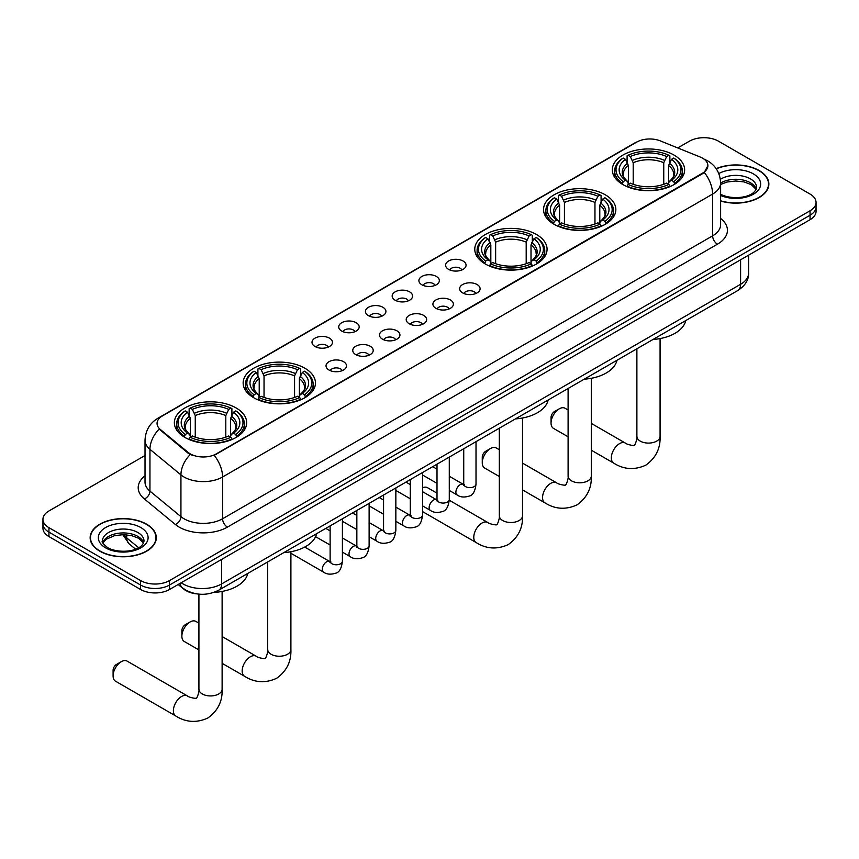 <?xml version="1.0" encoding="UTF-8"?>
<svg xmlns="http://www.w3.org/2000/svg" width="859" height="859" viewBox="0 0 859 859"><rect width="100%" height="100%" fill="white"/><g stroke="black" fill="none" stroke-linecap="round" stroke-linejoin="round"><path stroke-width="1.29" d="M236.085 407.928A36.153 20.874 0 0 0 196.69 403.408A36.153 20.874 0 0 0 174.366 422.692A36.153 20.874 0 0 0 184.964 437.446A36.153 20.874 0 0 0 224.36 441.977A36.153 20.874 0 0 0 246.673 422.692A36.153 20.874 0 0 0 236.085 407.928M605.262 194.789A36.153 20.874 0 0 0 565.866 190.268A36.153 20.874 0 0 0 543.543 209.553A36.153 20.874 0 0 0 554.13 224.306A36.153 20.874 0 0 0 593.537 228.827A36.153 20.874 0 0 0 615.849 209.553A36.153 20.874 0 0 0 605.262 194.789M536.478 234.496A36.153 20.874 0 0 0 497.082 229.976A36.153 20.874 0 0 0 474.769 249.26A36.153 20.874 0 0 0 485.356 264.014A36.153 20.874 0 0 0 524.752 268.545A36.153 20.874 0 0 0 547.065 249.26A36.153 20.874 0 0 0 536.478 234.496M304.87 368.221A36.153 20.874 0 0 0 265.463 363.701A36.153 20.874 0 0 0 243.151 382.974A36.153 20.874 0 0 0 253.738 397.738A36.153 20.874 0 0 0 293.134 402.259A36.153 20.874 0 0 0 315.457 382.974A36.153 20.874 0 0 0 304.87 368.221M674.036 155.082A36.153 20.874 0 0 0 634.64 150.55A36.153 20.874 0 0 0 612.327 169.835A36.153 20.874 0 0 0 622.915 184.599A36.153 20.874 0 0 0 662.31 189.12A36.153 20.874 0 0 0 684.634 169.835A36.153 20.874 0 0 0 674.036 155.082M448.602 269.361A10.233 5.906 180 0 1 446.573 267.697A10.233 5.906 180 0 1 449.955 260.352A10.233 5.906 180 0 1 463.065 261.007A10.233 5.906 180 0 1 465.106 267.697A10.233 5.906 180 0 1 448.602 269.361M461.82 269.973A6.142 3.543 0 0 0 460.177 268.255A6.142 3.543 0 0 0 454.132 267.353A6.142 3.543 0 0 0 449.848 269.973M421.876 284.791A10.233 5.906 180 0 1 419.847 283.116A10.233 5.906 180 0 1 423.24 275.782A10.233 5.906 180 0 1 436.351 276.437A10.233 5.906 180 0 1 438.38 283.116A10.233 5.906 180 0 1 421.876 284.791M435.105 285.403A6.142 3.543 0 0 0 433.451 283.674A6.142 3.543 0 0 0 427.406 282.783A6.142 3.543 0 0 0 423.122 285.403M395.161 300.221A10.233 5.906 180 0 1 393.132 298.545A10.233 5.906 180 0 1 396.514 291.201A10.233 5.906 180 0 1 409.625 291.867A10.233 5.906 180 0 1 411.654 298.545A10.233 5.906 180 0 1 395.161 300.221M408.379 300.833A6.142 3.543 0 0 0 406.736 299.104A6.142 3.543 0 0 0 400.691 298.202A6.142 3.543 0 0 0 396.407 300.833M368.436 315.65A10.233 5.906 180 0 1 366.406 313.975A10.233 5.906 180 0 1 369.799 306.631A10.233 5.906 180 0 1 382.91 307.286A10.233 5.906 180 0 1 384.939 313.975A10.233 5.906 180 0 1 368.436 315.65M381.664 316.262A6.142 3.543 0 0 0 380.011 314.534A6.142 3.543 0 0 0 373.966 313.632A6.142 3.543 0 0 0 369.681 316.262M341.721 331.069A10.233 5.906 180 0 1 339.681 329.405A10.233 5.906 180 0 1 343.074 322.061A10.233 5.906 180 0 1 356.184 322.716A10.233 5.906 180 0 1 358.214 329.405A10.233 5.906 180 0 1 341.721 331.069M354.939 331.681A6.142 3.543 0 0 0 353.296 329.963A6.142 3.543 0 0 0 347.24 329.061A6.142 3.543 0 0 0 342.966 331.681M314.995 346.499A10.233 5.906 180 0 1 312.966 344.824A10.233 5.906 180 0 1 316.359 337.49A10.233 5.906 180 0 1 329.469 338.145A10.233 5.906 180 0 1 331.499 344.824A10.233 5.906 180 0 1 314.995 346.499M328.224 347.111A6.142 3.543 0 0 0 326.57 345.382A6.142 3.543 0 0 0 320.525 344.491A6.142 3.543 0 0 0 316.241 347.111M462.636 292.898A10.233 5.906 180 0 1 460.607 291.222A10.233 5.906 180 0 1 464 283.878A10.233 5.906 180 0 1 477.11 284.544A10.233 5.906 180 0 1 479.139 291.222A10.233 5.906 180 0 1 462.636 292.898M475.865 293.51A6.142 3.543 0 0 0 474.211 291.781A6.142 3.543 0 0 0 468.166 290.879A6.142 3.543 0 0 0 463.881 293.51M435.91 308.317A10.233 5.906 180 0 1 433.881 306.652A10.233 5.906 180 0 1 437.274 299.308A10.233 5.906 180 0 1 450.384 299.963A10.233 5.906 180 0 1 452.414 306.652A10.233 5.906 180 0 1 435.91 308.317M449.139 308.929A6.142 3.543 0 0 0 447.496 307.211A6.142 3.543 0 0 0 441.44 306.309A6.142 3.543 0 0 0 437.167 308.929M409.195 323.746A10.233 5.906 180 0 1 407.166 322.082A10.233 5.906 180 0 1 410.548 314.738A10.233 5.906 180 0 1 423.659 315.393A10.233 5.906 180 0 1 425.699 322.082A10.233 5.906 180 0 1 409.195 323.746M422.413 324.358A6.142 3.543 0 0 0 420.77 322.63A6.142 3.543 0 0 0 414.725 321.738A6.142 3.543 0 0 0 410.441 324.358M382.47 339.176A10.233 5.906 180 0 1 380.44 337.501A10.233 5.906 180 0 1 383.833 330.167A10.233 5.906 180 0 1 396.944 330.822A10.233 5.906 180 0 1 398.973 337.501A10.233 5.906 180 0 1 382.47 339.176M395.698 339.788A6.142 3.543 0 0 0 394.045 338.059A6.142 3.543 0 0 0 388 337.168A6.142 3.543 0 0 0 383.715 339.788M355.755 354.606A10.233 5.906 180 0 1 353.725 352.931A10.233 5.906 180 0 1 357.108 345.586A10.233 5.906 180 0 1 370.218 346.252A10.233 5.906 180 0 1 372.248 352.931A10.233 5.906 180 0 1 355.755 354.606M368.973 355.218A6.142 3.543 0 0 0 367.33 353.489A6.142 3.543 0 0 0 361.285 352.587A6.142 3.543 0 0 0 357 355.218M329.029 370.025A10.233 5.906 180 0 1 327 368.361A10.233 5.906 180 0 1 330.393 361.016A10.233 5.906 180 0 1 343.503 361.671A10.233 5.906 180 0 1 345.533 368.361A10.233 5.906 180 0 1 329.029 370.025M342.258 370.648A6.142 3.543 0 0 0 340.604 368.919A6.142 3.543 0 0 0 334.559 368.017A6.142 3.543 0 0 0 330.275 370.648M700.042 156.95A18.415 10.63 180 0 1 702.501 158.142A18.415 10.63 180 0 1 707.891 165.658A18.415 10.63 180 0 1 702.501 173.185L216.307 453.874A18.415 10.63 180 0 1 188.207 452.457L160.397 429.532A18.415 10.63 180 0 1 157.057 423.433A18.415 10.63 180 0 1 162.458 415.906L636.734 142.089A18.415 10.63 180 0 1 660.324 140.897L700.042 156.95M196.582 593.859A20.466 11.811 180 0 1 183.643 589.027L178.157 584.507M720.615 201.017A33.082 19.102 0 0 0 768.859 184.041A33.082 19.102 0 0 0 759.173 170.533A33.082 19.102 0 0 0 716.17 168.665M146.61 524.194A33.082 19.102 0 0 0 110.564 520.049A33.082 19.102 0 0 0 90.141 537.702A33.082 19.102 0 0 0 99.827 551.199A33.082 19.102 0 0 0 135.883 555.344A33.082 19.102 0 0 0 156.306 537.702A33.082 19.102 0 0 0 146.61 524.194M707.891 165.658L704.283 172.434L702.501 173.733L214.235 455.356A23.869 13.787 60 0 1 222.578 476.992A27.284 15.752 180 0 1 183.998 476.992A27.284 15.752 180 0 1 180.938 474.887L149.949 449.332A27.284 15.752 180 0 1 145.021 440.302L145.021 482.071A27.284 15.752 0 0 0 149.949 491.112L180.938 516.656A27.284 15.752 0 0 0 183.998 518.761A27.284 15.752 0 0 0 222.578 518.761L712.626 235.838A27.284 15.752 0 0 0 720.615 224.693L720.615 182.924A27.284 15.752 180 0 1 712.626 194.07A23.869 13.787 -120 0 0 704.283 172.434M145.021 455.495L48.942 510.965A20.466 11.811 0 0 0 42.95 519.319L42.95 528.231A20.466 11.811 0 0 0 48.942 536.585L140.586 589.489L140.586 585.033A20.466 11.811 0 0 0 169.524 585.033L810.058 215.233A20.466 11.811 0 0 0 816.05 206.879A20.466 11.811 0 0 1 810.058 215.233L169.524 585.033A20.466 11.811 0 0 1 140.586 585.033L48.942 532.129L140.586 585.033L140.586 580.577A20.466 11.811 0 0 0 169.524 580.577L810.058 210.777A20.466 11.811 0 0 0 816.05 202.423A20.466 11.811 0 0 0 810.058 194.07L718.414 141.155A20.466 11.811 0 0 0 689.476 141.155L677.73 147.931M42.95 523.775A20.466 11.811 0 0 0 48.942 532.129A20.466 11.811 0 0 1 42.95 523.775M192.341 455.356L188.207 453.262L159.151 429.081A23.869 15.967 129.5 0 0 149.949 449.332L149.949 491.112A6.818 4.563 -50.5 0 1 144.366 498.939A34.102 19.693 180 0 1 145.021 475.832M42.95 519.319A20.466 11.811 0 0 0 48.942 527.673L140.586 580.577M140.586 589.489A20.466 11.811 0 0 0 169.524 589.489L810.058 219.689A20.466 11.811 0 0 0 816.05 211.335L816.05 202.423M720.615 200.791A32.739 18.898 0 0 0 768.515 184.041A32.739 18.898 0 0 0 758.926 170.673A32.739 18.898 0 0 0 716.299 168.847M100.073 551.059A32.739 18.898 0 0 0 135.754 555.161A32.739 18.898 0 0 0 155.962 537.702A32.739 18.898 0 0 0 146.374 524.334A32.739 18.898 0 0 0 110.693 520.232A32.739 18.898 0 0 0 90.485 537.702A32.739 18.898 0 0 0 100.073 551.059M551.048 423.025L551.048 417.453A4.778 2.76 -60 0 1 554.42 411.611L559.241 408.83A11.597 6.7 120 0 0 551.048 423.025A11.597 6.7 120 0 0 553.443 428.34L568.1 436.791M622.26 184.213L623.237 181.625A32.47 18.748 0 0 1 623.237 158.045L625.47 159.334A29.335 16.933 0 0 0 625.47 180.336L627.671 181.593L628.38 184.223M628.38 183.15L628.38 165.519L625.47 159.334M627.091 162.136L627.091 155.823L628.058 155.264A32.47 18.748 0 0 1 668.893 155.264L666.659 156.553A29.335 16.933 0 0 0 630.291 156.553L633.201 162.738L633.201 184.298M663.749 184.298L663.749 162.738L666.659 156.553M652.99 339.488A37.517 21.658 0 0 0 685.718 320.59M627.091 186.092A33.834 19.532 0 0 0 669.87 186.092L668.893 184.417A32.47 18.748 0 0 1 628.058 184.417L627.091 186.661M669.87 186.661L669.87 186.092M623.237 158.045L622.26 158.604A33.834 19.532 0 0 0 614.647 170.952A33.834 19.532 0 0 0 622.26 183.3M668.893 155.264L669.87 155.823L669.87 162.136M628.058 184.417L630.291 183.128A29.335 16.933 0 0 0 666.659 183.128L668.893 184.417M625.47 180.336L623.237 181.625M630.291 156.553L628.058 155.264M627.671 163.135A26.242 15.151 0 0 0 627.671 181.593L627.789 181.678C624.064 178.071 622.55 175.623 623.237 174.334A25.233 14.571 0 0 1 628.38 165.519M674.691 183.3A33.834 19.532 0 0 0 682.314 170.952A33.834 19.532 0 0 0 674.691 158.604L673.724 158.045A32.47 18.748 0 0 1 673.724 181.625L674.691 184.213M673.724 181.625L671.491 180.336A29.335 16.933 0 0 0 671.491 159.334L673.724 158.045M671.491 159.334L668.57 165.519L668.57 183.15L669.279 181.593L671.491 180.336M668.57 165.519A25.233 14.571 0 0 1 673.714 174.334C674.401 175.633 672.887 178.081 669.161 181.678L669.279 181.593A26.242 15.151 0 0 0 669.279 163.135M668.57 184.223L668.57 183.15M568.1 410.011L565.039 408.25A11.597 6.7 120 0 0 559.241 408.83L554.42 411.611M482.264 462.733L482.264 457.171A4.778 2.76 -60 0 1 485.646 451.319L490.468 448.538A11.597 6.7 120 0 0 482.264 462.733A11.597 6.7 120 0 0 484.669 468.048L499.326 476.509M553.486 223.92L554.452 221.343A32.47 18.748 0 0 1 554.452 197.763L556.686 199.052A29.335 16.933 0 0 0 556.686 220.044L558.887 221.3L559.606 223.931M559.606 222.857L559.606 205.226L556.686 199.052M558.307 201.844L558.307 195.53L559.273 194.972A32.47 18.748 0 0 1 600.119 194.972L597.885 196.26A29.335 16.933 0 0 0 561.507 196.26L564.427 202.445L564.427 224.006M594.965 224.006L594.965 202.445L597.885 196.26M584.206 379.195A37.517 21.658 0 0 0 616.945 360.297M558.307 225.799A33.834 19.532 0 0 0 601.085 225.799L600.119 224.124A32.47 18.748 0 0 1 559.273 224.124L558.307 226.379M601.085 226.379L601.085 225.799M554.452 197.763L553.486 198.311A33.834 19.532 0 0 0 545.862 210.659A33.834 19.532 0 0 0 553.486 223.007M600.119 194.972L601.085 195.53L601.085 201.844M559.273 224.124L561.507 222.835A29.335 16.933 0 0 0 597.885 222.835L600.119 224.124M556.686 220.044L554.452 221.343M561.507 196.26L559.273 194.972M558.887 202.842A26.242 15.151 0 0 0 558.887 221.3L559.016 221.386C555.29 217.778 553.765 215.33 554.463 214.041A25.233 14.571 0 0 1 559.606 205.226M605.906 223.007A33.834 19.532 0 0 0 613.53 210.659A33.834 19.532 0 0 0 605.906 198.311L604.94 197.763A32.47 18.748 0 0 1 604.94 221.343L605.906 223.92M604.94 221.343L602.707 220.044A29.335 16.933 0 0 0 602.707 199.052L604.94 197.763M602.707 199.052L599.786 205.226L599.786 222.857L600.505 221.3L602.707 220.044M599.786 205.226A25.233 14.571 0 0 1 604.94 214.041C605.616 215.341 604.102 217.789 600.377 221.386L600.505 221.3A26.242 15.151 0 0 0 600.505 202.842M599.786 223.931L599.786 222.857M499.326 449.729L496.266 447.958A11.597 6.7 120 0 0 490.468 448.538L485.646 451.319M484.701 263.627L485.679 261.05A32.47 18.748 0 0 1 485.679 237.471L487.901 238.759A29.335 16.933 0 0 0 487.901 259.762L490.113 261.007L490.822 263.649M490.822 262.575L490.822 244.933L487.901 238.759M489.523 241.551L489.523 235.237L490.5 234.679A32.47 18.748 0 0 1 531.334 234.679L529.101 235.967A29.335 16.933 0 0 0 492.733 235.967L495.643 242.152L495.643 263.713M526.191 263.713L526.191 242.152L529.101 235.967M515.421 418.913A37.517 21.658 0 0 0 548.16 400.004M489.523 265.506A33.834 19.532 0 0 0 532.312 265.506L531.334 263.831A32.47 18.748 0 0 1 490.5 263.831L489.523 266.086M532.312 266.086L532.312 265.506M485.679 237.471L484.701 238.018A33.834 19.532 0 0 0 477.089 250.377A33.834 19.532 0 0 0 484.701 262.725M531.334 234.679L532.312 235.237L532.312 241.551M490.5 263.831L492.733 262.543A29.335 16.933 0 0 0 529.101 262.543L531.334 263.831M487.901 259.762L485.679 261.05M492.733 235.967L490.5 234.679M490.113 242.56A26.242 15.151 0 0 0 490.113 261.007L490.231 261.093C486.505 257.485 484.991 255.037 485.679 253.749A25.233 14.571 0 0 1 490.822 244.933M537.133 262.725A33.834 19.532 0 0 0 544.746 250.377A33.834 19.532 0 0 0 537.133 238.018L536.156 237.471A32.47 18.748 0 0 1 536.156 261.05L537.133 263.627M536.156 261.05L533.933 259.762A29.335 16.933 0 0 0 533.933 238.759L536.156 237.471M533.933 238.759L531.012 244.933L531.012 262.575L531.721 261.007L533.933 259.762M531.012 244.933A25.233 14.571 0 0 1 536.156 253.749C536.843 255.048 535.329 257.496 531.603 261.093L531.721 261.007A26.242 15.151 0 0 0 531.721 242.56M531.012 263.649L531.012 262.575M437.006 493.173L427.481 487.665A11.597 6.7 120 0 0 422.564 487.794M181.872 636.165L181.872 630.603A4.778 2.76 -60 0 1 185.254 624.751L190.075 621.97A11.597 6.7 120 0 0 181.872 636.165A11.597 6.7 120 0 0 184.277 641.48L198.923 649.941M253.094 397.352L254.06 394.764A32.47 18.748 0 0 1 254.06 371.185L256.293 372.473A29.335 16.933 0 0 0 256.293 393.476L258.495 394.732L259.214 397.363M259.214 396.289L259.214 378.658L256.293 372.473M257.915 375.276L257.915 368.962L258.881 368.404A32.47 18.748 0 0 1 299.727 368.404L297.493 369.692A29.335 16.933 0 0 0 261.115 369.692L264.035 375.877L264.035 397.438M294.573 397.438L294.573 375.877L297.493 369.692M283.814 552.627A37.517 21.658 0 0 0 316.552 533.729M257.915 399.231A33.834 19.532 0 0 0 300.693 399.231L299.727 397.556A32.47 18.748 0 0 1 258.881 397.556L257.915 399.811M300.693 399.811L300.693 399.231M254.06 371.185L253.094 371.743A33.834 19.532 0 0 0 245.47 384.091A33.834 19.532 0 0 0 253.094 396.439M299.727 368.404L300.693 368.962L300.693 375.276M258.881 397.556L261.115 396.267A29.335 16.933 0 0 0 297.493 396.267L299.727 397.556M256.293 393.476L254.06 394.764M261.115 369.692L258.881 368.404M258.495 376.274A26.242 15.151 0 0 0 258.495 394.732L258.623 394.818C254.898 391.21 253.373 388.762 254.06 387.473A25.233 14.571 0 0 1 259.214 378.658M305.514 396.439A33.834 19.532 0 0 0 313.138 384.091A33.834 19.532 0 0 0 305.514 371.743L304.548 371.185A32.47 18.748 0 0 1 304.548 394.764L305.514 397.352M304.548 394.764L302.314 393.476A29.335 16.933 0 0 0 302.314 372.473L304.548 371.185M302.314 372.473L299.394 378.658L299.394 396.289L300.113 394.732L302.314 393.476M299.394 378.658A25.233 14.571 0 0 1 304.537 387.473C305.224 388.773 303.71 391.221 299.984 394.818L300.113 394.732A26.242 15.151 0 0 0 300.113 376.274M299.394 397.363L299.394 396.289M198.923 623.151L195.873 621.39A11.597 6.7 120 0 0 190.075 621.97L185.254 624.751M113.098 675.872L113.098 670.31A4.778 2.76 -60 0 1 116.47 664.458L121.291 661.677A11.597 6.7 120 0 0 113.098 675.872A11.597 6.7 120 0 0 115.493 681.187L175.784 715.998A11.597 6.7 -60 0 1 174.012 706.699A11.597 6.7 -60 0 1 181.582 696.488A11.597 6.7 -60 0 1 187.38 695.908C188.701 697.487 197.495 699.086 196.249 697.938C196.625 699.591 199.632 691.184 198.923 689.24A11.597 6.7 180 0 0 202.327 693.975A11.597 6.7 180 0 0 218.723 693.975A11.597 6.7 180 0 0 222.116 689.24C222.61 701.245 217.853 710.833 207.846 718.017C196.625 723.095 185.941 722.419 175.784 715.998M184.309 437.059L185.276 434.482A32.47 18.748 0 0 1 185.276 410.903L187.509 412.191A29.335 16.933 0 0 0 187.509 433.194L189.721 434.439L190.43 437.07M190.43 435.996L190.43 418.365L187.509 412.191M189.13 414.983L189.13 408.669L190.107 408.111A32.47 18.748 0 0 1 230.942 408.111L228.709 409.399A29.335 16.933 0 0 0 192.341 409.399L195.251 415.584L195.251 437.145M225.799 437.145L225.799 415.584L228.709 409.399M213.87 592.409A37.517 21.658 0 0 0 247.768 573.436M189.13 438.938A33.834 19.532 0 0 0 231.909 438.938L230.942 437.263A32.47 18.748 0 0 1 190.107 437.263L189.13 439.518M231.909 439.518L231.909 438.938M185.276 410.903L184.309 411.45A33.834 19.532 0 0 0 176.686 423.798A33.834 19.532 0 0 0 184.309 436.147M230.942 408.111L231.909 408.669L231.909 414.983M190.107 437.263L192.341 435.975A29.335 16.933 0 0 0 228.709 435.975L230.942 437.263M187.509 433.194L185.276 434.482M192.341 409.399L190.107 408.111M189.721 415.981A26.242 15.151 0 0 0 189.721 434.439L189.839 434.525C186.113 430.917 184.599 428.469 185.286 427.181A25.233 14.571 0 0 1 190.43 418.365M236.74 436.147A33.834 19.532 0 0 0 244.353 423.798A33.834 19.532 0 0 0 236.74 411.45L235.763 410.903A32.47 18.748 0 0 1 235.763 434.482L236.74 437.059M235.763 434.482L233.53 433.194A29.335 16.933 0 0 0 233.53 412.191L235.763 410.903M233.53 412.191L230.62 418.365L230.62 435.996L231.329 434.439L233.53 433.194M230.62 418.365A25.233 14.571 0 0 1 235.763 427.181C236.45 428.48 234.926 430.928 231.211 434.525L231.329 434.439A26.242 15.151 0 0 0 231.329 415.981M230.62 437.07L230.62 435.996M187.38 695.908L127.089 661.097A11.597 6.7 120 0 0 121.291 661.677L116.47 664.458M160.397 429.532L160.397 430.338M188.207 452.457L188.207 453.262M216.307 453.874L216.307 454.422M702.501 173.185L702.501 173.733M227.41 527.115A6.818 3.941 60 0 1 222.578 518.761L222.578 476.992L712.626 194.07L712.626 235.838A6.818 3.941 60 0 0 717.448 244.192L227.41 527.115A34.102 19.693 180 0 1 179.177 527.115A34.102 19.693 180 0 1 175.354 524.484L144.366 498.939M720.615 182.924C720.153 173.121 715.848 165.755 707.676 160.858L704.24 159.183A23.869 11.178 112 0 0 703.918 159.065M160.429 417.302A23.869 13.787 -120 0 0 157.949 418.236C149.788 423.133 145.482 430.488 145.021 440.302M157.949 418.236L634.726 142.97A23.869 13.787 60 0 1 636.54 142.197M190.236 454.529A23.869 15.967 129.5 0 0 180.938 474.887L180.938 516.656A6.818 4.563 -50.5 0 1 175.354 524.484M720.615 218.454A34.102 19.693 180 0 1 717.448 244.192M169.524 580.577L169.524 589.489M810.058 210.777L810.058 219.689M48.942 527.673L48.942 536.585M181.195 582.756A27.284 15.752 0 0 0 183.031 583.927A27.284 15.752 0 0 0 221.622 583.927L740.598 284.286A27.284 15.752 0 0 0 748.597 273.151C748.79 279.927 745.183 285.714 737.774 290.535L218.787 590.165A13.647 7.881 60 0 0 221.622 583.927L221.622 559.413M740.598 259.783L740.598 284.286A13.647 7.881 60 0 1 737.774 290.535M180.089 583.39A13.647 9.127 129.5 0 0 182.473 587.824L178.328 584.41M123.707 534.663A27.284 15.752 0 0 0 126.735 537.927L126.735 534.824M135.582 549.169L129.237 543.93A13.647 9.127 129.5 0 1 126.735 537.927L138.632 547.731M756.221 189.098A20.788 12.005 0 0 0 750.476 182.795A20.788 12.005 0 0 0 720.615 183.064M720.229 193.994C730.912 200.244 754.685 198.504 756.564 187.38A20.788 12.005 0 0 0 750.476 178.897A20.788 12.005 0 0 0 720.357 179.327M720.615 195.433A24.879 14.367 0 0 0 754.481 193.522A24.879 14.367 0 0 0 753.375 173.883A24.879 14.367 0 0 0 718.79 173.539M143.668 542.759A20.788 12.005 0 0 0 137.923 536.446A20.788 12.005 0 0 0 117.049 533.471A20.788 12.005 0 0 0 102.779 542.759M137.923 532.548A20.788 12.005 0 0 0 115.267 529.949A20.788 12.005 0 0 0 102.436 541.041C101.341 541.685 103.091 543.887 107.676 547.655C118.359 553.905 142.132 552.165 144.011 541.041A20.788 12.005 0 0 0 137.923 532.548M105.625 547.859A24.879 14.367 0 0 0 140.822 547.859A24.879 14.367 0 0 0 140.822 527.544A24.879 14.367 0 0 0 105.625 527.544A24.879 14.367 0 0 0 105.625 547.859M660.077 338.586L660.077 436.393A11.597 6.7 180 0 1 656.673 441.129A11.597 6.7 180 0 1 640.277 441.129A11.597 6.7 180 0 1 636.884 436.393C637.582 438.326 634.576 446.734 634.2 445.091C635.445 446.229 626.662 444.64 625.331 443.061L591.293 423.401M660.077 436.393C660.571 448.398 655.814 457.987 645.796 465.17C634.576 470.249 623.892 469.572 613.734 463.141A11.597 6.7 -60 0 1 611.962 453.853A11.597 6.7 -60 0 1 619.532 443.631A11.597 6.7 -60 0 1 625.331 443.061M663.749 162.738A25.233 14.571 0 0 0 633.201 162.738M664.458 160.354A26.242 15.151 0 0 0 632.492 160.354M591.293 378.293L591.293 476.101A11.597 6.7 180 0 1 587.9 480.836A11.597 6.7 180 0 1 571.493 480.836A11.597 6.7 180 0 1 568.1 476.101C568.808 478.044 565.791 486.441 565.426 484.798C566.661 485.947 557.878 484.347 556.557 482.769L522.508 463.119M591.293 476.101C591.787 488.105 587.03 497.694 577.023 504.877C565.791 509.956 555.107 509.28 544.96 502.859A11.597 6.7 -60 0 1 543.178 493.56A11.597 6.7 -60 0 1 550.759 483.349A11.597 6.7 -60 0 1 556.557 482.769M594.965 202.445A25.233 14.571 0 0 0 564.427 202.445M595.684 200.061A26.242 15.151 0 0 0 563.708 200.061M522.508 418L522.508 515.808A11.597 6.7 180 0 1 519.115 520.543A11.597 6.7 180 0 1 502.719 520.543A11.597 6.7 180 0 1 499.326 515.808C500.024 517.752 497.017 526.159 496.642 524.505C497.887 525.654 489.104 524.054 487.772 522.476L449.278 500.249M522.508 515.808C523.013 527.813 518.245 537.401 508.238 544.595C497.017 549.674 486.334 548.998 476.176 542.566A11.597 6.7 -60 0 1 474.404 533.267A11.597 6.7 -60 0 1 481.974 523.056A11.597 6.7 -60 0 1 487.772 522.476M526.191 242.152A25.233 14.571 0 0 0 495.643 242.152M526.9 239.768A26.242 15.151 0 0 0 494.934 239.768M290.9 551.725L290.9 649.533A11.597 6.7 180 0 1 287.507 654.268A11.597 6.7 180 0 1 271.1 654.268A11.597 6.7 180 0 1 267.707 649.533C268.416 651.466 265.399 659.873 265.034 658.23C266.269 659.368 257.485 657.779 256.165 656.201L222.116 636.54M290.9 649.533C291.394 661.537 286.638 671.126 276.619 678.309C265.399 683.388 254.715 682.712 244.568 676.28A11.597 6.7 -60 0 1 242.786 666.992A11.597 6.7 -60 0 1 250.366 656.77A11.597 6.7 -60 0 1 256.165 656.201M294.573 375.877A25.233 14.571 0 0 0 264.035 375.877M295.292 373.493A26.242 15.151 0 0 0 263.316 373.493M225.799 415.584A25.233 14.571 0 0 0 195.251 415.584M226.508 413.2A26.242 15.151 0 0 0 194.542 413.2M476.015 441.666L476.015 484.089A6.142 3.543 180 0 1 473.932 486.752A6.142 3.543 180 0 1 465.535 486.602A6.142 3.543 180 0 1 463.731 484.089L463.538 485.421L464.085 484.97M476.015 484.089C475.167 491.219 472.965 495.203 469.39 496.04C464.311 497.608 460.241 497.254 457.16 494.977A6.142 3.543 -60 0 1 456.215 490.059A6.142 3.543 -60 0 1 460.22 484.648A6.142 3.543 -60 0 1 460.499 484.508A6.142 3.543 -60 0 1 463.291 484.347L464.536 484.841M449.289 457.095L449.289 499.519A6.142 3.543 180 0 1 447.206 502.182A6.142 3.543 180 0 1 438.809 502.032A6.142 3.543 180 0 1 437.006 499.519L436.812 500.851L437.36 500.389M449.289 499.519C448.452 506.649 446.24 510.633 442.664 511.47C437.596 513.038 433.516 512.683 430.434 510.407A6.142 3.543 -60 0 1 429.489 505.489A6.142 3.543 -60 0 1 433.505 500.078A6.142 3.543 -60 0 1 433.774 499.927A6.142 3.543 -60 0 1 436.576 499.777L437.822 500.271M422.564 472.514L422.564 514.949A6.142 3.543 180 0 1 420.491 517.612A6.142 3.543 180 0 1 412.084 517.451A6.142 3.543 180 0 1 410.291 514.949L410.097 516.27L410.645 515.819M422.564 514.949C421.726 522.079 419.514 526.062 415.949 526.889C410.87 528.468 406.801 528.113 403.709 525.837A6.142 3.543 -60 0 1 402.774 520.919A6.142 3.543 -60 0 1 406.779 515.507A6.142 3.543 -60 0 1 407.059 515.357A6.142 3.543 -60 0 1 409.85 515.196L411.096 515.69M395.849 487.944L395.849 530.379A6.142 3.543 180 0 1 393.766 533.031A6.142 3.543 180 0 1 385.369 532.881A6.142 3.543 180 0 1 383.565 530.379L383.372 531.7L383.919 531.249M395.849 530.379C395 537.509 392.799 541.481 389.224 542.319C384.156 543.887 380.075 543.532 376.994 541.267A6.142 3.543 -60 0 1 376.049 536.338A6.142 3.543 -60 0 1 380.065 530.937A6.142 3.543 -60 0 1 380.333 530.787A6.142 3.543 -60 0 1 383.135 530.626L384.381 531.12M369.123 503.374L369.123 545.798A6.142 3.543 180 0 1 367.051 548.461A6.142 3.543 180 0 1 358.643 548.31A6.142 3.543 180 0 1 356.85 545.798L356.646 547.129L357.204 546.678M369.123 545.798C368.286 552.928 366.074 556.911 362.498 557.749C357.43 559.316 353.36 558.962 350.268 556.686A6.142 3.543 -60 0 1 349.334 551.768A6.142 3.543 -60 0 1 353.339 546.356A6.142 3.543 -60 0 1 353.618 546.217A6.142 3.543 -60 0 1 356.41 546.056L357.655 546.549M342.408 518.804L342.408 561.228A6.142 3.543 180 0 1 340.325 563.891A6.142 3.543 180 0 1 331.928 563.74A6.142 3.543 180 0 1 330.124 561.228L329.931 562.559L330.479 562.097M342.408 561.228C341.56 568.357 339.359 572.341 335.783 573.178C330.715 574.746 326.635 574.392 323.553 572.115A6.142 3.543 -60 0 1 322.608 567.198A6.142 3.543 -60 0 1 326.624 561.786A6.142 3.543 -60 0 1 326.892 561.636A6.142 3.543 -60 0 1 329.684 561.485L330.94 561.979M634.726 142.97L639.107 140.93M218.787 590.165C207.814 595.684 196.84 595.684 185.855 590.165L182.473 587.824M748.597 273.151L748.597 255.177M129.237 543.93L122.74 534.663M756.124 189.334L751.324 184.664L744.012 181.915L735.755 181.013L726.961 182.044L720.615 184.449M768.515 186.779L768.515 184.041M143.571 542.985L138.771 538.325L131.459 535.565L123.202 534.663L114.408 535.705L106.194 539.269L102.876 542.985M155.962 540.429L155.962 537.702M90.485 540.429L90.485 537.702M613.734 463.141L591.293 450.18M614.647 177.19L614.647 170.952M682.314 177.19L682.314 170.952M636.884 348.786L636.884 436.393M544.96 502.859L522.508 489.898M545.862 216.908L545.862 210.659M613.53 216.908L613.53 210.659M568.1 388.493L568.1 476.101M476.176 542.566L422.564 511.61M477.089 256.616L477.089 250.377M544.746 256.616L544.746 250.377M499.326 428.212L499.326 515.808M244.568 676.28L222.116 663.331M245.47 390.33L245.47 384.091M313.138 390.33L313.138 384.091M267.707 561.926L267.707 649.533M222.116 591.432L222.116 689.24M176.686 430.048L176.686 423.798M244.353 430.048L244.353 423.798M198.923 594.149L198.923 689.24M457.16 494.977L449.289 490.435M437.006 483.349L422.564 475.016M463.731 448.752L463.731 484.089M463.291 484.347L449.289 476.262M437.006 469.175L432.689 466.673M430.434 510.407L422.564 505.865M410.291 498.778L395.849 490.435M437.006 464.182L437.006 499.519M436.576 499.777L422.564 491.692M410.291 484.605L405.963 482.103M403.709 525.837L395.849 521.295M383.565 514.208L369.123 505.865M410.291 479.612L410.291 514.949M409.85 515.196L395.849 507.111M383.565 500.024L379.248 497.533M376.994 541.267L369.123 536.725M356.85 529.627L342.408 521.295M383.565 495.031L383.565 530.379M383.135 530.626L369.123 522.54M356.85 515.454L352.523 512.963M350.268 556.686L342.408 552.144M330.124 545.057L315.575 536.66M356.85 510.461L356.85 545.798M356.41 546.056L342.408 537.97M330.124 530.883L325.808 528.382M323.553 572.115L290.9 553.26M330.124 525.891L330.124 561.228M329.684 561.485L304.709 547.065"/></g></svg>
